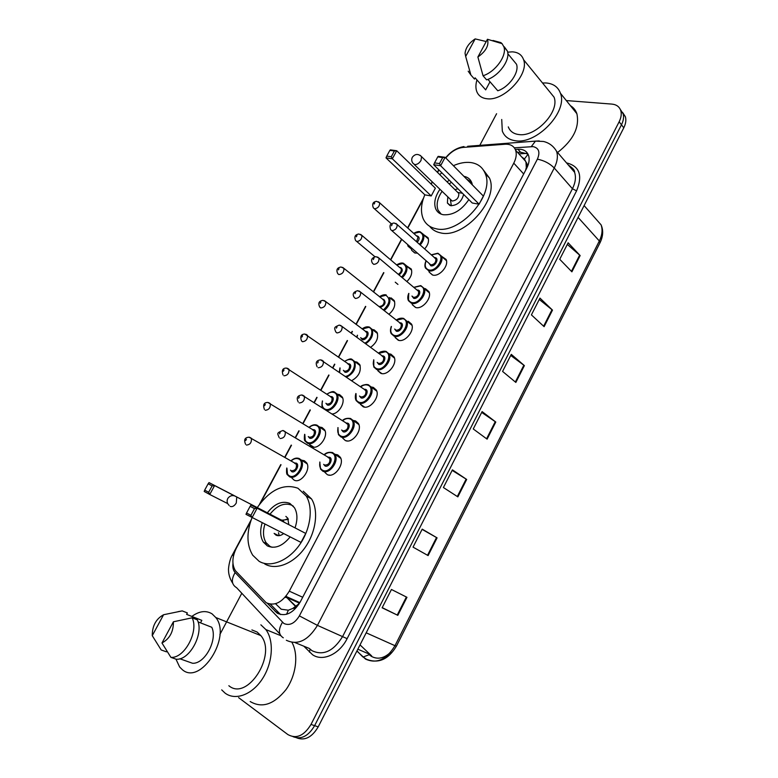 <?xml version="1.0" encoding="UTF-8"?>
<svg xmlns="http://www.w3.org/2000/svg" width="778" height="778" viewBox="0 0 778 778"><rect width="100%" height="100%" fill="white"/><g stroke="black" fill="none" stroke-linecap="round" stroke-linejoin="round"><path stroke-width="1.17" d="M302.234 460.284L304.402 460.761L306.688 462.861C311.288 469.533 300.746 483.965 294.103 480.094L291.954 478.11M320.166 427.132L322.092 427.54L324.562 429.787C328.899 436.351 318.494 450.229 311.9 446.689L309.556 444.549L313.826 447.136M337.895 394.31L339.607 394.65L342.252 397.013C345.607 402.382 338.887 413.731 332.206 413.974M355.41 361.799L356.946 362.091L359.767 364.561C361.459 371.203 358.784 376.562 351.724 380.637M372.73 329.6L374.111 329.843L377.097 332.41C378.701 338.002 376.503 342.981 370.523 347.367M397.947 284.427L395.243 282.181M406.923 266.134L411.241 269.003C412.554 273.107 411.105 277.289 406.875 281.539M417.358 253.103L415.024 253.025L411.718 250.341L411.348 249.164M423.942 234.868L428.056 237.737C429.213 241.248 428.075 244.992 424.632 248.979M441.661 256.322L446.095 259.444C449.237 265.648 439.327 277.133 432.665 275.042L429.184 272.135L428.804 270.948M424.253 288.512L425.459 288.696L428.921 291.633C432.267 297.964 422.24 309.819 415.549 307.466L412.214 304.636L415.724 307.514M371.69 387.065L373.343 387.395L376.319 390.05C380.345 396.77 369.939 409.938 363.132 406.748L360.302 404.2L364.581 407.089M335.61 454.401L337.72 454.877L340.307 457.269C344.878 464.213 334.18 478.46 327.295 474.619L324.873 472.392M353.766 420.567L355.624 420.966L358.405 423.495C362.704 430.331 352.152 444.024 345.306 440.513L342.66 438.092M389.408 353.883L390.896 354.165L394.038 356.927C397.821 363.521 387.541 376.221 380.782 373.323L377.768 370.659L381.804 373.566M408.256 321.265L411.572 324.125C415.131 330.582 404.978 342.845 398.248 340.229L395.078 337.467L398.851 340.375M346.142 440.786L346.998 440.825M275.529 603.728L281.228 609.232L288.346 610.205L292.693 608.493C294.988 608.328 296.904 606.898 298.431 604.185L298.81 604.418M250.594 521.561L236.434 547.994C232.068 556.922 231.737 564.507 235.423 570.741L266.193 602.717C274.537 606.393 282.229 602.542 289.29 591.163L513.772 163.166C516.242 158.304 516.855 153.995 515.62 150.232C513.908 145.972 510.407 143.969 505.097 144.241L463.027 147.421C456.637 148.199 450.9 151.729 445.804 157.992M525.977 162.174L526.317 167.766C527.474 165.335 527.367 163.468 525.977 162.174L524.421 158.975L521.698 156.962M298.431 604.185L292.693 608.493M298.616 603.845L300.308 601.841L526.735 168.136C529.157 163.341 529.75 159.072 528.525 155.337C526.803 151.029 523.254 148.997 517.895 149.25L515.299 149.434M525.675 170.168L526.161 168.067M438.957 169.935L437.586 172.483M423.047 199.635L407.808 228.08M401.759 239.371L390.751 259.92M383.875 272.757L373.547 292.032M365.777 306.532L356.188 324.445M352.405 331.516L351.471 333.247M347.494 340.667L338.644 357.19M334.822 364.328L333.033 367.663M329.016 375.161L320.935 390.255M317.074 397.461L314.409 402.44M310.344 410.025L303.041 423.66M299.141 430.944L295.582 437.586M291.478 445.249L284.962 457.406M281.023 464.758L260.649 502.792M391.12 297.906L394.251 300.561C395.72 305.336 393.931 309.926 388.874 314.322M267.399 603.358L277.25 613.22C285.623 616.954 293.316 613.161 300.318 601.841M566.306 100.566L611.819 104.087C616.448 104.544 619.434 106.712 620.766 110.612C621.739 113.928 621.194 117.653 619.142 121.776L310.996 724.444C304.004 735.871 296.282 739.236 287.831 734.539L238.603 697.633M219.902 634.498L220.466 633.428M220.738 632.913L241.802 593.264M479.793 145.36L496.597 113.714M622.653 112.538L625.366 116.69C626.339 120.007 625.813 123.721 623.781 127.816L318.212 726.856L314.613 725.66C308.399 736.144 301.203 739.82 293.043 736.688C301.203 739.82 308.399 736.144 314.613 725.66L621.466 124.801L314.613 725.66L310.996 724.444M620.348 109.494L623.081 113.656C624.044 116.982 623.509 120.697 621.466 124.801C623.509 120.697 624.044 116.982 623.081 113.656L620.348 109.494M517.594 152.42L520.57 152.216L527.922 153.986M280.625 614.591L270.355 604.195M390.78 652.11C384.206 658.334 377.758 659.754 371.427 656.379L369.628 655.037M567.318 244.399L580.145 255.563L568.135 242.794L559.732 259.278L571.898 271.833L580.145 255.563M539.261 299.452L552.497 310.121L539.951 298.1L531.403 314.876L544.114 326.663L552.497 310.121M510.718 355.449L524.382 365.602L511.272 354.36L502.578 371.427L515.853 382.426L524.382 365.602M406.962 597.31L391.451 589.481L382.124 607.793L397.821 615.34L406.962 597.31M382.212 607.628L397.821 615.34M422.094 529.371L437.08 537.861L422.211 529.137L413.04 547.129L428.104 555.589L437.08 537.861M452.154 470.379L466.683 479.452L452.417 469.854L443.411 487.534L457.853 496.87L466.683 479.452M481.689 412.418L495.781 422.036L482.107 411.601L473.257 428.97L487.106 439.152L495.781 422.036M318.212 726.856C312.027 737.311 304.85 740.967 296.7 737.855M360.029 644.894L371.66 655.912M260.873 624.822L265.833 629.548C274.167 640.479 272.903 662.593 262.556 678.601C252.305 694.715 235.287 701.017 224.988 693.042L221.711 689.891M291.964 642.424C298.694 654.405 296.253 675.207 286.061 689.541C274.002 704.508 262.04 708.505 250.195 701.542M191.826 616.429C199.285 611.022 206.044 610.176 212.083 613.871L215.788 617.528C231.902 636.832 200.51 685.895 182.295 669.644L179.63 666.989L175.964 659.151M251.897 629.927L257.08 632.018L260.844 635.607C277.279 654.531 247.307 701.63 228.839 685.71M178.084 611.654L182.217 610.895L187.381 612.928L186.603 614.367L201.833 620.367L200.5 622.857M152.255 635.665C152.245 625.882 156.018 618.899 163.584 614.737L152.255 635.665L161.172 649.961L166.463 651.838L166.832 651.137M163.584 614.737L182.217 610.895M179.815 658.762L192.594 663.284C204.984 663.955 217.821 639.74 211.781 627.272L198.059 621.894M173.397 621.787C173.513 631.707 169.701 638.777 161.97 642.988L173.397 621.787L192.127 617.81C199.032 631.23 184.405 658.655 170.897 657.361L176.198 659.229C189.706 660.541 204.244 633.234 197.301 619.842L192.127 617.81M161.97 642.988L170.897 657.361M257.255 507.557C270.015 489.673 283.571 483.235 297.935 488.234L306.201 495.994C313.515 507.869 310.626 529.565 299.199 545.339C287.85 561.171 270.18 567.979 259.113 561.308L252.714 555.2C246.616 545.018 246.393 532.502 252.033 517.642M303.255 491.19L311.54 498.941C318.873 510.796 316.053 532.405 304.684 548.091C293.394 563.846 275.772 570.595 264.685 563.924M290.145 536.927C282.463 546.234 274.848 549.219 267.311 545.874L263.363 542.12C260.241 536.946 259.842 530.499 262.186 522.777M266.951 513.276C274.391 503.706 282.035 500.41 289.873 503.405L294.454 507.713C297.527 513.101 297.731 519.801 295.047 527.795M305.744 533.436L250.993 505.029L305.744 533.436L301.008 542.422L245.994 514.336L246.568 512.965L250.905 515.328L254.484 508.637L250.137 506.303L246.568 512.965M254.484 508.637L257.08 508.287L252.062 517.652L250.905 515.328M208.144 483.78L204.692 490.121L208.64 492.27L212.112 485.91L208.144 483.78L209.029 482.603L214.592 485.569L209.739 494.487L227.721 503.609M208.64 492.27L209.739 494.487L204.206 491.463L204.692 490.121M212.112 485.91L214.592 485.569L234.129 495.683M209.029 482.603L234.363 495.712M250.137 506.303L250.993 505.029M269.635 514.666C276.842 505.467 284.223 502.325 291.789 505.223L293.394 506.235M272.125 547.294L269.956 546.37L266.115 542.723C263.1 537.754 262.692 531.569 264.899 524.148M278.757 535.702L274.119 533.377L275.937 535.099C278.261 536.246 280.809 535.75 283.6 533.611M288.774 524.557L287.802 518.226L285.866 516.398M284.067 522.126L282.647 520.288M282.424 520.181L281.208 519.976M288.074 518.702L284.972 519.83M278.446 532.736L279.292 535.643M542.509 82.974L545.932 82.954C553.333 83.557 558.176 87.01 560.461 93.302C568.028 111.692 536.684 144.562 515.532 140.75C508.9 139.855 504.494 136.636 502.316 131.083L501.722 119.491M570.381 105.643C573.493 107.49 575.662 110.184 576.877 113.714C579.717 127.281 573.279 140.215 557.583 152.507M507.645 52.175L512.245 51.844C518.07 52.175 521.853 54.8 523.584 59.721C529.41 74.211 504.076 101.237 487.184 98.777C481.845 98.242 478.344 95.743 476.681 91.289C475.572 88.021 475.659 84.238 476.953 79.93M548.898 90.822L554.043 97.143C560.034 111.565 535.527 137.424 518.8 134.545C513.519 133.865 510.008 131.307 508.287 126.882M490.004 81.787L485.676 89.878L484.208 88.196M485.676 89.878L475.125 77.849L474.473 79.064L472.45 76.769M465.672 56.444L465.05 53.293C465.701 47.73 469.076 42.936 475.164 38.9L465.672 56.444L470.894 74.999L468.191 71.197M475.164 38.9L486.221 41.535M474.473 79.064L470.894 74.999M487.913 79.375L497.784 90.763C509.104 87.146 519.587 72.257 516.495 64.224L513.723 60.859M487.446 39.27C489.158 45.357 485.968 51.26 477.887 57.008L487.446 39.27L502.073 43.656L503.881 46.797C507.188 55.52 495.343 71.984 483.041 75.748L486.6 79.852C498.893 76.137 510.679 59.75 507.363 51.017L504.309 46.816M501.557 43.48L500.828 42.586L502.073 43.656M500.828 42.586L492.989 40.475M477.887 57.008L483.041 75.748M453.389 165.685C459.652 162.923 465.507 161.882 470.953 162.573C477.945 163.633 482.72 167.328 485.258 173.669C495.207 195.259 459.088 235.189 435.826 228.683C429.738 227.361 425.508 223.996 423.135 218.579C420.451 211.772 421.024 203.846 424.837 194.772M483.498 170.149L489.488 178.074C499.466 199.645 463.513 239.352 440.27 232.797C435.738 231.834 432.189 229.666 429.641 226.281M468.842 199.615C461.432 210.42 452.893 215.457 443.236 214.728C439.589 213.989 437.071 211.986 435.67 208.737C433.657 203.019 435.048 196.581 439.852 189.414M447.068 181.858L449.334 180.243M439.473 163.584L442.701 157.574L437.751 156.903L434.542 162.884L439.473 163.584L440.611 165.724L433.706 164.732L472.265 203.009L479.112 204.186L483.381 196.075L445.123 157.302L440.611 165.724L479.112 204.186M432.189 181.955L431.08 184.026L432.461 182.227M439.726 174.603L441.855 172.813M463.912 176.343C467.734 177.053 470.35 179.144 471.769 182.626L472.402 184.95M391.266 156.738L394.388 150.99L389.856 150.378L386.734 156.096L391.266 156.738L392.336 158.78L386.005 157.876L424.924 194.87L431.216 195.949L435.369 188.179L396.722 150.728L392.336 158.78L431.216 195.949M437.751 156.903L438.199 156.359L445.123 157.302L442.701 157.574M389.856 150.378L390.371 149.872L396.722 150.728L394.388 150.99M386.005 157.876L386.734 156.096M433.706 164.732L434.542 162.884M466.489 178.959L471.672 182.392M457.911 188.762L454.955 189.647M447.788 197.126L447.389 203.019L450.793 205.703C457.367 205.392 461.646 201.638 463.63 194.442M441.194 214.154L438.024 210.079C436.079 204.575 437.392 198.38 441.972 191.476M449.178 183.939L451.454 182.344M414.207 164.479L452.164 201.045C456.705 200.364 458.923 197.836 458.826 193.469L458.106 192.497L462.472 193.294M462.21 193.022L461.568 193.129M450.404 199.752L451.366 205.781M528.048 154.229L524.421 158.975M288.346 610.205L286.547 614.309M526.317 167.766L526.881 167.853M302.71 597.261L289.29 591.163M523.691 173.971L513.772 163.166M232.953 563.544C232.505 567.415 233.225 570.42 235.141 572.559L283.844 623.45C289.504 626.008 294.677 623.489 299.374 615.884L537.374 159.189C540.331 152.206 538.921 148.014 533.144 146.624L514.336 147.82M539.242 140.925L535.459 141.119L543.472 141.47C549.151 142.812 553.518 146.099 556.581 151.331C558.137 156.232 557.369 161.795 554.257 167.999L317.443 625.376C308.039 640.605 297.673 645.565 286.343 640.265M566.51 162.894C579.542 166.084 582.887 175.41 576.566 190.882L347.114 638.65L317.443 625.376L299.374 615.884M467.666 146.283L535.459 141.119L531.306 146.585M347.114 638.65C339.432 654.259 322.724 661.864 312.591 654.765L303.799 646.178M295.018 642.599L309.255 648.405L312.027 650.709C323.347 655.99 333.567 651.196 342.709 636.336L572.443 188.733C575.467 182.636 576.177 177.16 574.582 172.288L568.65 165.383M619.142 121.776L623.781 127.816M568.961 165.743L569.681 165.85M279.827 633.924L236.57 587.672C231.504 584.599 231.027 579.561 235.141 572.559M537.374 159.189C544.007 160.443 549.628 163.38 554.257 167.999L572.443 188.733L576.566 190.882M310.072 649.202L309.479 652.159M445.638 157.827C450.725 151.516 456.851 147.762 464.009 146.565L462.657 147.45M233.517 555.793L232.428 554.85C229.179 559.888 228.187 569.807 228.557 570.439C228.528 570.896 228.44 576.624 232.68 583.208M282.453 622.293C278.145 629.528 278.427 634.702 283.299 637.814M278.894 613.122L275.198 611.527M520.57 152.216L517.895 149.25M356.888 651.04L365.514 659.073C376.649 664.111 386.471 659.647 394.981 645.691L396.41 646.178C388.387 659.501 378.439 663.867 366.564 659.297L363.141 657.011L368.986 654.765M362.752 656.885L356.976 650.875M584.103 205.587L601.083 224.852C603.504 230.385 603.145 236.366 599.994 242.804L599.332 240.986C602.211 235.063 602.794 229.685 601.083 224.852L595.053 218.005M366.185 632.815L394.981 645.691L599.332 240.986L578.083 217.393M369.453 654.172L357.822 649.202M299.297 603.086L287.704 597.903L286.168 595.977M295.98 606.305L286.829 597.592L286.683 596.726L299.734 602.571M285.03 597.329L286.829 597.592L295.669 606.558M495.255 421.657L486.581 438.773M466.139 479.092L457.308 496.51M436.516 537.54L427.53 555.268M406.379 597.008L397.227 615.058M523.866 365.203L515.347 382.017M552.01 309.693L543.628 326.215M579.668 255.116L571.431 271.357M230.152 506.381C232.33 507.168 234.373 506.04 236.288 502.987L236.755 496.977L234.266 495.712M458.826 193.469L421.588 156.67C418.282 153.577 415.219 153.743 412.398 157.166C411.368 159.237 411.523 161.241 412.875 163.176L414.693 164.596C417.134 164.644 419.245 163.263 421.005 160.453L421.588 156.67L420.139 155.318M332.653 452.592L335.075 454.838C339.344 461.354 329.279 474.784 322.821 471.186L320.526 469.056L319.768 462.035M319.952 462.142C319.184 466.139 320.108 468.862 322.705 470.311C330.407 474.395 340.093 456.015 331.895 452.952C329.512 452.037 326.984 452.689 324.3 454.906M327.985 457.124L329.6 457.279C333.684 458.835 328.851 467.977 325.01 465.964L323.658 464.34M324.533 464.865L324.903 465.079C328.686 464.904 330.31 462.716 329.794 458.524L328.024 457.454M283.387 430.604L285.215 431.664C285.633 435.972 283.941 438.247 280.109 438.51M280.158 432.568L279.467 433.861L280.158 432.568M350.664 418.535L353.27 420.908C357.287 427.326 347.358 440.222 340.929 436.935L338.449 434.669L337.895 427.599M338.08 427.715C337.166 431.839 338.08 434.62 340.832 436.05C348.632 439.852 358.22 421.647 349.915 418.865C347.63 418.068 345.189 418.681 342.602 420.704M346.161 423.018L347.649 423.154C351.782 424.574 346.998 433.618 343.108 431.751L341.668 430.01M342.427 430.487L343.001 430.856C346.745 430.642 348.379 428.503 347.931 424.428L346.249 423.339M302.623 395.146L304.373 396.226C304.733 400.398 303.021 402.634 299.248 402.936M299.326 396.974L298.635 398.248L299.326 396.974M368.5 384.818L371.271 387.308C375.045 393.61 365.252 406.019 358.862 403.033L356.207 400.641L356.032 393.639C354.953 397.889 355.867 400.728 358.765 402.138C366.662 405.649 376.163 387.648 367.761 385.139C365.563 384.439 363.209 385.013 360.71 386.87C363.365 384.799 365.893 384.099 368.305 384.75M364.153 389.253L365.524 389.379C369.696 390.653 364.97 399.61 361.021 397.879L359.504 396.012M360.156 396.459L360.924 396.984C364.619 396.731 366.263 394.631 365.874 390.682L364.425 389.603M321.664 360.058L323.337 361.157C323.629 365.203 321.907 367.401 318.173 367.751M318.28 361.76L317.599 363.025L318.28 361.76M386.151 351.442L389.088 354.039C392.637 360.224 382.961 372.185 376.61 369.472L373.79 366.973L373.819 359.922C372.565 364.299 373.469 367.177 376.523 368.577C384.517 371.806 393.911 353.98 385.431 351.744L378.633 353.387C381.181 351.5 383.603 350.829 385.907 351.374M381.94 355.838L383.204 355.945C387.434 357.083 382.747 365.952 378.75 364.357L377.155 362.354M377.709 362.762L378.662 363.462C382.309 363.161 383.972 361.099 383.642 357.267L382.154 356.159M336.903 332.926L335.775 331.924C334.112 327.616 333.743 327.363 339.257 325.078L342.087 326.459C342.32 330.378 340.599 332.537 336.903 332.926M340.501 325.35L382.766 356.305M337.039 326.916L336.368 328.17L337.039 326.916M403.626 318.406L406.719 321.081C410.055 327.149 400.495 338.702 394.183 336.252L391.208 333.665C390.206 331.778 390.225 329.357 391.285 326.42M391.441 326.546C390.002 331.039 390.887 333.976 394.096 335.347C402.187 338.313 411.494 320.662 402.916 318.688L396.372 320.254M399.542 322.763L400.719 322.841C404.988 323.852 400.349 332.634 396.303 331.175L394.641 329.036M395.117 329.405L396.226 330.271C399.824 329.93 401.497 327.898 401.224 324.183L399.834 323.084M355.439 298.48L354.243 297.439C352.113 294.172 353.261 291.925 357.686 290.68L360.642 292.12C360.827 295.922 359.096 298.042 355.439 298.48M359.144 291.001L400.3 323.191M355.595 292.44L354.933 293.685L355.595 292.44M420.927 285.701L424.166 288.444C427.297 294.385 417.854 305.56 411.581 303.371L408.45 300.707L408.713 293.996M408.897 293.51C407.264 298.13 408.129 301.115 411.504 302.457C419.682 305.151 428.892 287.685 420.227 285.964L413.925 287.461M416.959 290.009L418.049 290.077C422.366 290.962 417.776 299.647 413.682 298.324L411.961 296.048M412.359 296.379L413.604 297.41C417.173 297.031 418.846 295.037 418.632 291.429L378.993 258.121C379.129 261.816 377.388 263.898 373.78 264.384L372.526 263.314C370.542 260.017 371.68 257.79 375.93 256.633L378.993 258.121L377.593 257.022M373.965 258.335L373.304 259.56L373.965 258.335M438.053 253.317L441.437 256.118C444.374 261.933 435.048 272.767 428.795 270.812L425.527 268.089C424.555 266.368 424.72 263.917 426.033 260.737M426.179 260.863C424.36 265.58 425.216 268.595 428.727 269.898C437.003 272.319 446.115 255.028 437.362 253.56L431.352 254.97M434.28 257.586L435.213 257.635C439.57 258.393 435.019 267 430.886 265.804L429.125 263.46M391.82 230.619L430.817 264.88C434.348 264.462 436.03 262.497 435.865 258.996L434.659 257.917M391.927 230.648L390.614 229.559C388.63 223.169 392.18 223.704 393.989 222.946L397.159 224.482C397.247 228.061 395.506 230.123 391.927 230.648M392.141 224.579L391.49 225.785L392.141 224.579M395.846 223.393L434.844 257.965M299.287 458.553L301.426 460.527C305.715 466.781 295.796 480.386 289.572 476.758L287.559 474.891L286.926 468.123C286.207 471.925 287.053 474.522 289.455 475.903C296.729 479.948 306.299 461.947 298.528 458.903C296.204 457.989 293.724 458.67 291.079 460.946C293.938 458.378 296.651 457.571 299.219 458.524M294.638 463.007L296.262 463.143C300.133 464.69 295.358 473.646 291.731 471.643L290.495 470.155M291.38 470.661L291.614 470.787C295.3 470.583 296.875 468.414 296.34 464.272L294.677 463.318M249.641 437.314L251.343 438.267C251.771 442.507 250.127 444.773 246.402 445.055M245.712 440.523L246.402 439.259L245.712 440.523M328.724 475.008L329.454 475.076M317.084 425.196L319.398 427.297C323.444 433.463 313.66 446.533 307.466 443.217L305.268 441.214L304.82 434.416C303.974 438.335 304.82 440.98 307.359 442.351C314.73 446.115 324.202 428.299 316.335 425.527C314.098 424.71 311.696 425.352 309.138 427.443C311.89 425.099 314.497 424.331 316.957 425.148M312.6 429.592L314.098 429.728C318.007 431.129 313.291 439.998 309.605 438.14L308.292 436.536M309.061 437.012L309.498 437.275C313.135 437.032 314.72 434.902 314.254 430.886L312.668 429.903M268.614 402.615L270.248 403.588C270.618 407.701 268.964 409.918 265.288 410.249M264.627 405.678L265.308 404.434L264.627 405.678M334.705 392.161L337.175 394.378C340.589 399.814 332.974 411.338 326.614 410.346M322.539 401.04C321.557 405.085 322.403 407.789 325.078 409.14C332.546 412.632 341.931 394.991 333.966 392.472C331.807 391.762 329.493 392.365 327.013 394.29M330.368 396.517L331.749 396.634C335.707 397.908 331.039 406.69 327.305 404.968L325.914 403.257M326.585 403.685L327.198 404.093C330.796 403.811 332.391 401.72 331.992 397.821L330.631 396.848M287.383 368.266L288.959 369.268C289.27 373.255 287.607 375.434 283.97 375.803M283.348 371.203L284.028 369.958L283.348 371.203M352.152 359.465L354.787 361.78C356.324 368.364 353.611 373.469 346.638 377.097M345.617 376.396C353.144 375.21 357.899 361.459 351.423 359.757C349.341 359.135 347.105 359.708 344.712 361.478M347.747 363.812L349.225 363.871C353.231 365.018 348.602 373.712 344.829 372.117L343.37 370.289M343.934 370.688L344.732 371.242C348.291 370.921 349.896 368.869 349.546 365.086L348.116 364.075M305.978 334.287L307.475 335.289C307.728 339.159 306.065 341.309 302.467 341.717L301.456 340.813C299.987 336.456 301.105 334.19 304.811 334.034L348.777 364.23M301.874 337.078L302.545 335.853L301.874 337.078M340.103 368.013L339.655 372.254M369.424 327.081L372.205 329.483C373.693 334.929 371.514 339.685 365.65 343.759M364.794 343.127C371.67 340.18 374.481 328.686 368.714 327.353L362.227 329.006M365.349 331.35L366.535 331.438C370.591 332.459 366 341.056 362.178 339.597L360.652 337.652M361.138 338.012L362.081 338.712C365.602 338.362 367.216 336.339 366.924 332.663L365.582 331.652M324.377 300.648L325.797 301.66C326.001 305.423 324.329 307.524 320.769 307.981L319.7 307.038C317.881 303.157 318.99 300.921 323.006 300.347L325.797 301.66L366.117 331.778M320.215 303.303L320.876 302.097L320.215 303.303M357.51 335.308L356.985 337.341M394.65 301.699L389.457 297.497C390.828 302.088 389.068 306.464 384.157 310.607M383.379 309.994C389.895 303.683 390.712 298.781 385.83 295.28L379.576 296.856M379.275 306.513C382.747 306.114 384.371 304.13 384.128 300.561L382.873 299.549M342.583 267.36L343.925 268.371C344.08 272.018 342.408 274.089 338.877 274.585L337.749 273.623C335.989 269.908 337.078 267.7 341.017 267L343.925 268.371L383.272 299.647M338.362 269.878L339.014 268.682L338.362 269.878M383.671 299.316C386.296 302.418 385.149 305.141 380.218 307.495M403.461 263.265L406.534 265.804C407.769 269.713 406.359 273.681 402.304 277.697M401.574 277.085C407.089 270.812 407.487 266.28 402.771 263.509L396.761 265.016M399.639 267.457L400.641 267.506C403.179 269.373 402.654 271.862 399.065 274.974M360.613 234.402L361.877 235.413C361.984 238.953 360.302 240.995 356.81 241.53L355.624 240.548C354.019 236.794 355.099 234.606 358.862 233.993L361.877 235.413L399.989 267.758M356.324 236.794L356.966 235.608L356.324 236.794M398.287 274.323C400.709 272.786 401.672 270.939 401.166 268.76L400.262 267.827M420.237 231.825L423.436 234.411C424.525 237.718 423.436 241.248 420.178 245.012M412.632 248.941L411.173 248.814L408.08 246.295L407.536 244.457M407.944 244.817L411.552 247.988M419.478 244.38C424.029 238.331 424.049 234.217 419.556 232.048L413.808 233.468M416.59 235.967L417.446 236.006C419.741 237.183 419.663 239.293 417.212 242.357M378.458 201.784L379.635 202.786C379.703 206.228 378.011 208.232 374.558 208.815L373.323 207.814C371.865 204.031 372.934 201.862 376.523 201.317L379.635 202.786L416.94 236.279M374.101 204.05L374.743 202.873L374.101 204.05M416.512 241.734L418.039 237.261L417.086 236.317M411.718 250.341L414.684 252.938M429.184 272.135L432.451 274.984M526.862 153.344L518.916 153.888M525.753 161.454L515.62 150.232M620.766 110.612L625.366 116.69M556.581 151.331L574.582 172.288C574.825 170.333 572.822 168.009 568.592 165.306M438.743 169.73L437.372 172.278M423.543 198.098L407.584 227.876M401.536 239.177L390.527 259.726M383.651 272.572L373.323 291.847M365.543 306.357L355.945 324.27M352.162 331.331L351.238 333.072M347.26 340.492L338.411 357.014M334.579 364.153L332.789 367.488M328.773 374.996L320.682 390.089M316.821 397.305L314.156 402.275M310.091 409.86L302.788 423.504M298.888 430.788L295.329 437.431M291.215 445.094L284.709 457.26M280.761 464.612L259.512 504.28M251.206 519.782L232.408 554.879M599.994 242.804L396.41 646.178M265.833 629.548L280.673 635.616M215.788 617.528L260.844 635.607M306.201 495.994L311.54 498.941M263.363 542.12L266.98 543.89M283.669 521.25L236.755 496.977C233.225 494.72 230.23 495.226 227.779 498.474C226.573 501.09 227.04 503.405 229.179 505.437M282.443 520.181L288.375 519.364M560.461 93.302L576.877 113.714M523.584 59.721L554.043 97.143M507.83 53.711L516.495 64.224M503.881 46.797L507.363 51.017M485.258 173.669L489.488 178.074M447.389 203.019L449.927 205.48M324.115 454.79C326.099 452.65 328.861 451.901 332.41 452.543L340.793 458.32M328.647 457.522L282.832 430.487C275.986 433.21 277.6 433.424 279.195 437.635M342.417 420.587C344.255 418.69 346.92 417.99 350.401 418.476L358.872 424.574M346.774 423.407L301.835 394.981C297.371 395.535 296.175 397.879 298.256 402.012M356.207 400.641C355.147 398.861 355.031 396.488 355.857 393.522M360.535 386.744C361.935 385.139 364.503 384.478 368.227 384.76L376.756 391.159M364.697 389.642L320.643 359.844C316.413 360.311 315.236 362.626 317.113 366.778M373.79 366.973L373.654 359.796M378.468 353.261C379.907 351.763 382.377 351.131 385.859 351.384L394.456 358.055M396.206 320.128C398.511 318.465 400.884 317.871 403.325 318.338L411.97 325.272M408.45 300.707C407.468 298.606 407.565 296.165 408.751 293.384M413.77 287.335L420.616 285.623L429.31 292.81M431.207 254.844L437.732 253.239L446.465 260.649M307.184 463.892L299.053 458.505C296.506 457.542 293.792 458.32 290.904 460.839M245.595 444.296C243.65 439.755 244.827 437.401 249.125 437.217L295.28 463.367M286.742 468.016C286.304 472.207 286.576 474.502 287.559 474.891M325.039 430.827L316.831 425.138C314.526 424.253 311.91 424.992 308.963 427.346M264.413 409.432C262.769 404.755 263.927 402.43 267.875 402.459L313.194 429.962M304.636 434.309C304.081 438.51 304.295 440.815 305.268 441.214M342.709 398.083L334.433 392.102C333.392 391.013 330.864 391.704 326.848 394.183M283.027 374.947C281.5 370.377 282.638 368.082 286.43 368.072L330.913 396.887M322.374 400.933C321.703 405.309 321.849 407.623 322.821 407.886M360.204 365.65L351.87 359.397C351.15 358.357 348.709 359.008 344.557 361.371M339.947 367.897L339.354 372.049M377.515 333.519L369.132 327.013C367.06 326.429 364.717 327.052 362.081 328.89M357.355 335.201L356.791 337.195M386.219 294.94C384.468 294.376 382.202 294.979 379.431 296.739M411.62 270.161L403.15 263.188C401.604 262.672 399.435 263.236 396.624 264.899M356.801 241.53L374.947 256.74M428.415 238.924L419.916 231.737C418.642 231.251 416.57 231.786 413.682 233.351M374.413 208.776L391.422 223.869"/></g></svg>
